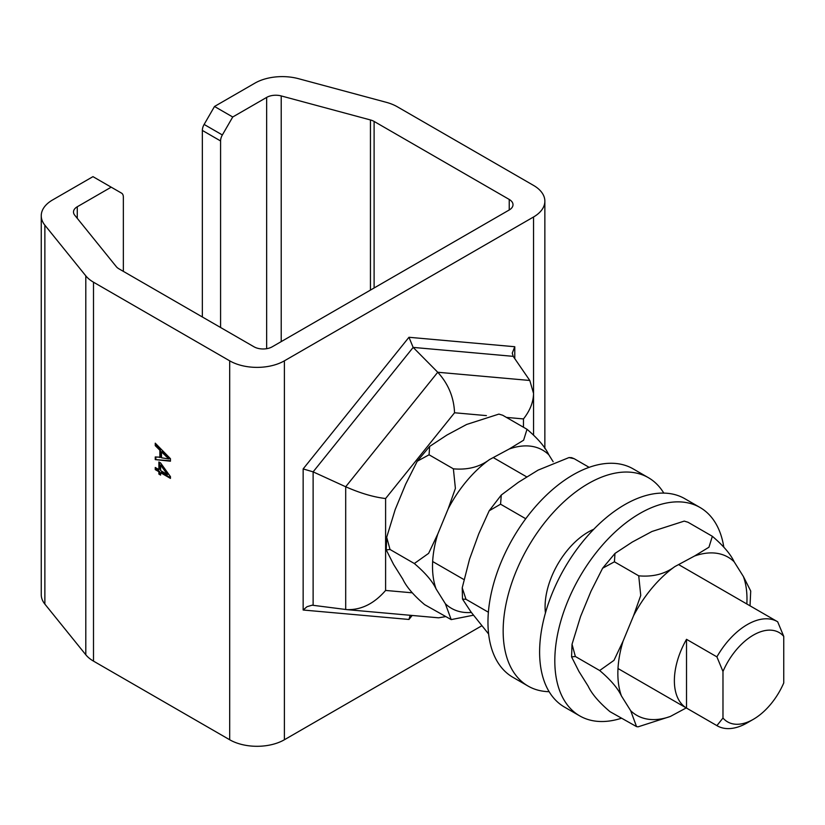 <?xml version="1.0" encoding="UTF-8"?>
<svg xmlns="http://www.w3.org/2000/svg" width="825" height="825" viewBox="0 0 825 825"><rect width="100%" height="100%" fill="white"/><g stroke="black" fill="none" stroke-linecap="round" stroke-linejoin="round"><path stroke-width="1.24" d="M214.5 106.477L254.894 83.15A38.672 22.327 180 0 1 298.578 78.705L386.347 102.331A38.672 22.327 180 0 1 397.341 106.786L533.538 185.408A38.672 22.327 180 0 1 544.861 201.197A38.672 22.327 180 0 1 533.538 216.985L284.388 360.834A38.672 22.327 180 0 1 229.69 360.834L93.503 282.202A38.672 22.327 180 0 1 85.8 275.849L44.87 225.184A38.672 22.327 180 0 1 41.25 215.748A38.672 22.327 180 0 1 52.573 199.959L92.967 176.643L111.2 187.172L77.272 206.755A12.891 7.446 0 0 0 73.497 212.015A12.891 7.446 0 0 0 74.704 215.16L116.315 266.671A12.891 7.446 0 0 0 118.883 268.785L254.007 346.799A12.891 7.446 0 0 0 272.229 346.799L509.231 209.973A12.891 7.446 0 0 0 513.006 204.713A12.891 7.446 0 0 0 509.231 199.444L374.107 121.43A12.891 7.446 0 0 0 370.446 119.955L281.222 95.927A12.891 7.446 0 0 0 266.65 97.412L232.733 116.995L214.5 106.477L204.126 124.441A8.59 4.96 120 0 0 202.352 130.433L220.584 140.951L220.584 327.504M158.885 469.58L158.885 461.969L160.607 462.959L170.445 476.633L170.445 478.397L160.607 472.715L160.607 475.087L158.885 474.097L158.885 471.725L155.255 469.631L155.255 467.476L158.885 469.58L159.493 469.229L159.493 462.32M160.607 474.385L159.493 473.746L159.493 471.374L155.863 469.281L155.863 467.827M170.445 477.696L161.215 472.364L160.607 472.715M167.454 474.519L168.063 474.169L161.215 464.722L160.607 465.073L160.607 470.57L167.454 474.519L160.607 465.073M159.493 473.746L158.885 474.097M159.493 471.374L158.885 471.725M155.863 469.281L155.255 469.631M159.854 457.576L159.854 450.223L155.255 445.644L155.255 443.18L170.445 458.69L170.445 461.206L155.255 459.597L155.255 456.957L160.463 457.225L160.463 449.873L159.854 450.223M170.445 460.793L155.255 459.597M155.863 459.247L155.863 457.04M161.483 451.832L161.483 457.793L168.847 458.968L161.483 451.832L162.092 451.481L166.547 455.998L165.938 456.349M160.463 449.873L155.863 445.294L155.255 445.644M155.863 445.294L155.863 443.798M166.547 455.998L169.455 458.618L168.847 458.968M41.25 215.748L41.25 594.67A38.672 22.327 0 0 0 44.87 604.106L85.8 654.772A38.672 22.327 0 0 0 93.503 661.124L229.69 739.757A38.672 22.327 0 0 0 284.388 739.757L481.841 625.752M111.2 187.172L121.574 193.153A8.59 4.96 -60 0 1 123.348 197.093L123.348 271.373M202.352 316.975L202.352 130.433M220.584 140.951A8.59 4.96 -60 0 1 222.358 134.97L232.733 116.995M412.222 592.814L385.605 590.442C374.107 603.704 361.185 610.098 346.83 609.623L312.149 605.189L306.993 606.705L303.146 610.015L408.963 619.462L410.19 615.285M313.118 605.251L313.118 471.859L303.146 468.92L303.146 610.015M385.605 590.442L385.605 498.527C373.653 497.145 360.35 493.226 345.696 486.76L313.118 471.859L413.16 347.407L408.963 337.281L303.146 468.92M506.426 417.409L523.473 418.925C530.032 410.572 533.393 402.074 533.548 393.432L529.794 380.469L513.202 356.348L512.263 353.1L514.779 346.727L408.963 337.281M513.202 356.348L413.16 347.407L437.745 372.25L345.696 486.76L345.696 609.5M445.407 616.646L438.591 617.822L346.83 609.623M385.605 498.527L454.544 412.768C453.905 397.32 448.305 383.811 437.745 372.25L529.794 380.469M722.978 718.028L716.904 725.618A60.163 34.733 120 0 0 717.214 725.804A60.163 34.733 120 0 0 747.285 722.824L753.369 719.307A51.562 29.772 -60 0 1 722.978 718.028L722.978 671.478A51.562 29.772 -60 0 1 783.75 636.395L777.676 621.782A60.163 34.733 120 0 0 777.367 621.607A60.163 34.733 120 0 0 747.285 624.587A60.163 34.733 120 0 0 716.904 656.865L722.978 671.478M783.75 636.395L783.75 682.945A51.562 29.772 -60 0 1 753.369 719.307M716.904 725.618L686.524 708.077L686.524 639.323L716.904 656.865M686.524 708.077A60.163 34.733 -60 0 1 686.524 639.323M545.438 612.954A61.019 35.227 -60 0 1 545.088 606.777A61.019 35.227 -60 0 1 593.752 529.268M549.13 691.69A120.316 69.465 -60 0 1 528.072 686.07A120.316 69.465 -60 0 1 503.157 630.991A120.316 69.465 -60 0 1 555.668 509.912A120.316 69.465 -60 0 1 648.388 477.675A120.316 69.465 -60 0 1 663.795 493.103M528.072 686.07L512.882 677.294A120.316 69.465 -60 0 1 487.967 622.215A120.316 69.465 -60 0 1 540.478 501.136A120.316 69.465 -60 0 1 633.198 468.899L648.388 477.675M621.4 718.255A120.316 69.465 -60 0 1 579.727 715.894A120.316 69.465 -60 0 1 554.812 660.815A120.316 69.465 -60 0 1 607.324 539.725A120.316 69.465 -60 0 1 700.043 507.499A120.316 69.465 -60 0 1 723.783 546.944M579.727 715.894L564.537 707.118A120.316 69.465 -60 0 1 539.612 652.039A120.316 69.465 -60 0 1 592.133 530.96A120.316 69.465 -60 0 1 684.853 498.723L700.043 507.499M684.224 521.111L688.05 522.266L684.224 521.111L651.956 531.486L632.27 542.056L614.976 553.431L614.419 561.804L602.611 568.229L590.999 591.226L580.553 616.543L572.034 644.273L575.365 656.494L571.581 656.906L578.923 671.426L588.163 686.173C591.783 693.877 599.043 702.364 609.953 711.645L636.539 726.608L630.702 710.738A91.307 52.717 120 0 0 670.343 716.461L638.076 726.835L636.539 726.619M621.462 695.991C617.842 688.287 610.583 679.8 599.672 670.519L613.965 660.361L623.092 641.097A91.307 52.717 120 0 0 621.462 695.991L630.702 710.738M633.538 615.78L640.747 595.413L638.725 575.829C652.936 577.087 664.96 574.014 674.809 566.61A91.307 52.717 120 0 0 633.538 615.78L623.092 641.097M694.495 556.04L708.953 547.222L712.357 536.302C723.267 545.583 730.527 554.07 734.137 561.763A91.307 52.717 120 0 0 694.495 556.04L674.809 566.61M746.842 603.982A91.307 52.717 120 0 0 743.387 576.51L750.719 591.04L750.028 605.818M712.357 536.302L688.05 522.266M743.387 576.51L734.137 561.763M638.725 575.829L614.419 561.804M599.672 670.519L575.365 656.494M670.343 716.461L686.245 707.922M498.877 414.098L502.703 415.253L498.888 414.098L466.62 424.473L446.933 435.043L429.639 446.428L429.072 454.792L417.264 461.216L405.653 484.213L395.206 509.53L386.688 537.271L390.019 549.481L386.234 549.904L393.577 564.424L402.817 579.171C406.436 586.864 413.696 595.361 424.607 604.632L451.192 619.606L445.356 603.725A91.307 52.717 120 0 0 471.384 612.47M473.529 615.192L451.192 619.606M436.116 588.978C432.496 581.285 425.236 572.798 414.325 563.516L428.618 553.358L437.745 534.095A91.307 52.717 120 0 0 436.116 588.978L445.356 603.725M448.192 508.778L455.4 488.41L453.379 468.827C467.589 470.085 479.624 467.012 489.462 459.608A91.307 52.717 120 0 0 448.192 508.778L437.745 534.095M509.149 449.037L523.607 440.21L527.01 429.289C537.921 438.57 545.181 447.057 548.8 454.761A91.307 52.717 120 0 0 509.149 449.037L489.462 459.608M527.01 429.289L502.703 415.253M553.163 461.732L548.8 454.761M453.379 468.827L429.072 454.792M414.325 563.516L390.019 549.481M525.68 518.832L524.875 518.234L525.803 518.667M571.539 457.648L574.2 458.71L568.972 457.576L538.106 470.116L518.42 482.274L501.28 495.031L500.569 504.199L489.194 510.768L478.778 533.775L469.538 559.195L462.217 587.823L465.981 599.29L462.516 599.105L471.168 612.202L488.617 634.012M574.2 458.71L589.143 467.342M465.981 599.29L488.379 612.222M500.569 504.199L524.875 518.234M509.231 199.444L509.231 209.973M374.107 287.987L374.107 121.43M93.503 661.124L93.503 282.202M229.69 360.834L229.69 739.757M77.272 218.336L77.272 206.755M222.358 134.97L204.126 124.441M514.779 358.638L514.779 346.727M408.963 619.462L412.18 615.46M533.538 216.985L533.538 392.948M284.388 739.757L284.388 360.834M454.544 412.768L486.42 415.614M523.473 418.925L523.473 427.247M281.222 341.612L281.222 95.927M266.65 97.412L266.65 348.697M370.446 119.955L370.446 290.101M85.8 275.849L85.8 654.772M44.87 604.106L44.87 225.184M533.548 393.432L533.548 434.579M544.861 201.197L544.861 448.656M777.367 621.607L678.604 564.578M526.938 477.015L493.257 457.576M717.214 725.804L617.997 668.518M463.33 579.222L432.651 561.516M571.581 656.906L572.024 644.273M602.611 568.219L614.976 553.431M386.234 549.893L386.677 537.261M417.264 461.216L429.629 446.428M501.27 495.031L489.194 510.768M462.217 587.823L462.505 599.105M568.972 457.566L571.55 457.648"/></g></svg>
